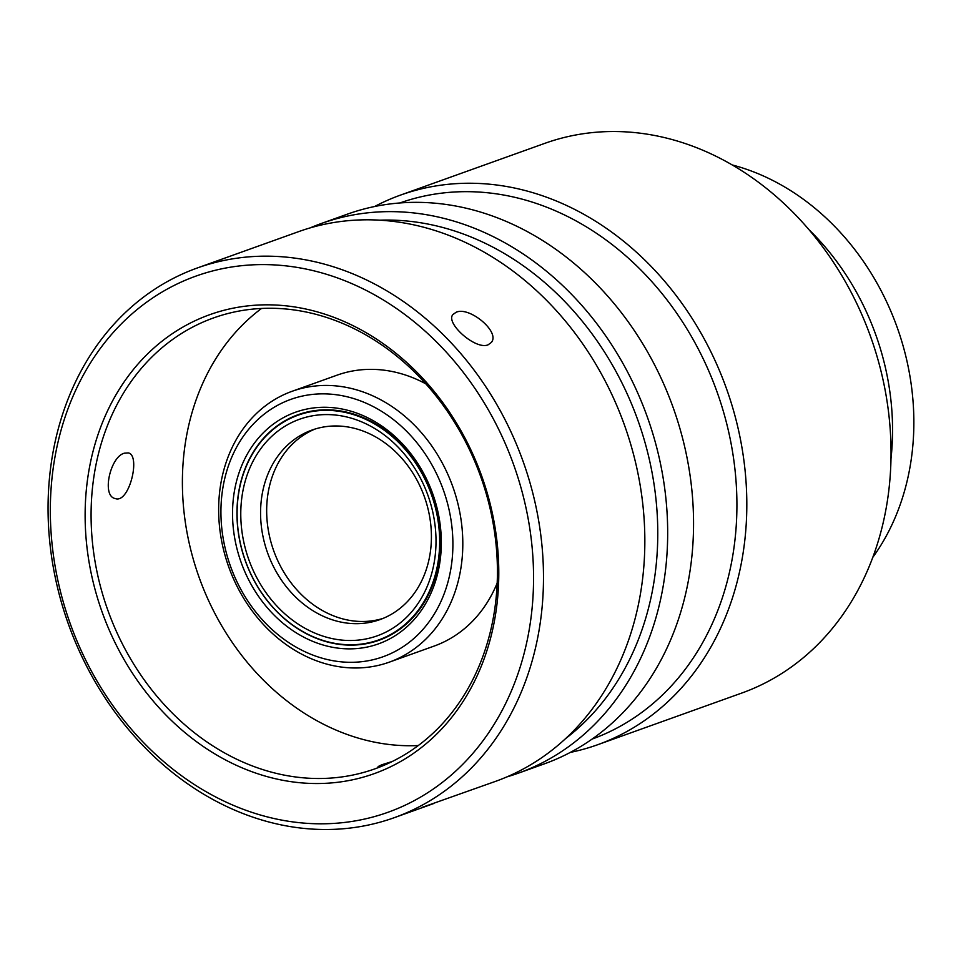 <?xml version="1.0" encoding="UTF-8"?>
<svg xmlns="http://www.w3.org/2000/svg" width="961" height="961" viewBox="0 0 961 961"><rect width="100%" height="100%" fill="white"/><g stroke="black" fill="none" stroke-linecap="round" stroke-linejoin="round"><path stroke-width="1.44" d="M374.586 206.531A291.964 241.463 70.3 0 1 400.545 195.083A291.964 241.463 70.3 0 1 404.052 193.87A291.964 241.463 70.3 0 1 727.141 390.514A291.964 241.463 70.3 0 1 597.67 744.727A291.964 241.463 70.3 0 1 570.353 752.391M597.67 744.727L741.88 693.013A291.964 241.463 -109.7 0 0 872.095 340.915A291.964 241.463 -109.7 0 0 548.275 142.144A291.964 241.463 -109.7 0 0 544.755 143.369L400.545 195.083M399.836 202.987A284.768 235.517 70.3 0 1 402.599 202.026A284.768 235.517 70.3 0 1 717.579 393.421A284.768 235.517 70.3 0 1 592.108 739.081M891.003 458.601A239.469 198.05 -109.7 0 0 808.874 229.571M310.103 227.913A291.964 241.463 70.3 0 1 321.394 223.469L347.269 214.195A291.964 241.463 70.3 0 1 350.789 212.97A291.964 241.463 70.3 0 1 673.877 409.614A291.964 241.463 70.3 0 1 544.394 763.839L518.52 773.112A291.964 241.463 70.3 0 1 515.012 774.338A291.964 241.463 70.3 0 1 506.988 776.86M872.864 557.26A239.469 198.05 -109.7 0 0 897.093 327.172A239.469 198.05 -109.7 0 0 732.15 164.932M321.394 223.469A291.964 241.463 70.3 0 1 324.914 222.255A291.964 241.463 70.3 0 1 648.002 418.9A291.964 241.463 70.3 0 1 518.52 773.112M379.739 220.189A284.768 235.517 70.3 0 1 637.84 420.149A284.768 235.517 70.3 0 1 565.645 738.565M197.209 268.011A291.964 241.463 70.3 0 1 200.729 266.786A291.964 241.463 70.3 0 1 523.817 463.442A291.964 241.463 70.3 0 1 394.334 817.655A291.964 241.463 70.3 0 1 390.827 818.88A291.964 241.463 70.3 0 1 67.738 622.235A291.964 241.463 70.3 0 1 197.209 268.011L298.571 231.661A291.964 241.463 70.3 0 1 302.078 230.436A291.964 241.463 70.3 0 1 625.167 427.092A291.964 241.463 70.3 0 1 495.696 781.305L422.251 807.336M394.334 817.655L433.363 803.66M456.055 312.313C469.136 305.922 500.741 332.074 491.275 342.5L488.092 344.819C475.659 350.333 444.979 322.92 452.967 314.499L456.055 312.313M384.676 813.438A284.768 235.517 70.3 0 1 52.362 474.842A284.768 235.517 70.3 0 1 438.865 344.302A284.768 235.517 70.3 0 1 384.676 813.438M383.115 765.665L378.105 766.554L381.829 764.764L392.376 761.448M124.425 453.184L128.293 452.919C141.015 455.034 129.242 504.069 115.212 498.543C101.349 496.116 110.263 456.511 124.425 453.184M482.987 479.683A243.782 201.618 -109.7 0 0 127.729 376.844A243.782 201.618 -109.7 0 0 265.188 776.068A243.782 201.618 -109.7 0 0 482.987 479.683M216.297 316.974A239.469 198.05 70.3 0 1 481.893 480.007A239.469 198.05 70.3 0 1 375.09 768.788A239.469 198.05 70.3 0 1 107.836 610.235A239.469 198.05 70.3 0 1 213.414 317.971A239.469 198.05 70.3 0 1 216.297 316.974M261.536 308.457A239.469 198.05 -109.7 0 0 199.155 577.489A239.469 198.05 -109.7 0 0 418.287 745.544M425.771 383.811A143.886 118.996 -109.7 0 0 338.728 374.586A143.886 118.996 -109.7 0 0 336.999 375.186L292.156 391.271A143.886 118.996 70.3 0 1 293.886 390.671A143.886 118.996 70.3 0 1 453.111 487.587A143.886 118.996 70.3 0 1 389.301 662.153A143.886 118.996 70.3 0 1 387.571 662.754A143.886 118.996 70.3 0 1 228.346 565.837A143.886 118.996 70.3 0 1 292.156 391.271M389.301 662.153L434.156 646.068A143.886 118.996 -109.7 0 0 497.209 583.003M381.421 657.324A136.69 113.05 70.3 0 1 221.907 494.783A136.69 113.05 70.3 0 1 407.44 432.126A136.69 113.05 70.3 0 1 381.421 657.324M296.865 411.752A123.032 101.758 -109.7 0 0 273.453 614.439A123.032 101.758 -109.7 0 0 440.438 558.041A123.032 101.758 -109.7 0 0 296.865 411.752M299.616 414.179A119.825 99.091 -109.7 0 0 244.731 559.182A119.825 99.091 -109.7 0 0 377.625 640.759A119.825 99.091 -109.7 0 0 432.51 495.756A119.825 99.091 -109.7 0 0 299.616 414.179M377.253 640.422A119.368 98.731 70.3 0 1 237.944 498.483A119.368 98.731 70.3 0 1 399.956 443.754A119.368 98.731 70.3 0 1 377.253 640.422M300.925 418.768A115.056 95.163 70.3 0 1 435.189 555.578A115.056 95.163 70.3 0 1 279.038 608.313A115.056 95.163 70.3 0 1 300.925 418.768M313.214 429.639A100.677 83.259 -109.7 0 0 312.013 430.06A100.677 83.259 -109.7 0 0 267.614 552.935A100.677 83.259 -109.7 0 0 379.979 619.593A100.677 83.259 -109.7 0 0 424.63 497.45A100.677 83.259 -109.7 0 0 313.214 429.639M315.076 429.038A100.677 83.259 -109.7 0 0 273.705 550.749A100.677 83.259 -109.7 0 0 382.995 618.428"/></g></svg>
